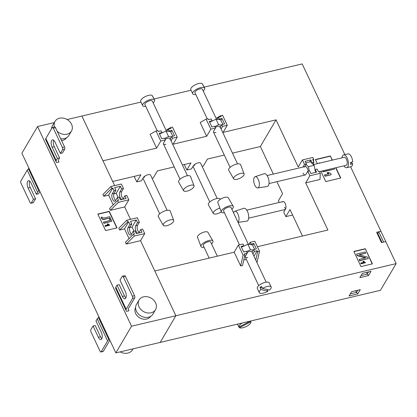 <?xml version="1.0" encoding="UTF-8"?>
<svg xmlns="http://www.w3.org/2000/svg" width="417" height="417" viewBox="0 0 417 417"><rect width="100%" height="100%" fill="white"/><g stroke="black" fill="none" stroke-linecap="round" stroke-linejoin="round"><path stroke-width="0.63" d="M382.05 242.465L377.797 233.426L378.777 231.758L380.919 231.253L385.782 241.579L383.635 242.089L378.777 231.758M112.689 181.468L140.925 174.786L136.766 181.875L141.41 180.775L143.25 177.647A4.113 1.559 -25.2 0 1 148.051 174.718A4.113 1.559 -25.2 0 1 150.547 175.051L167.149 210.33M143.526 177.261A4.113 1.559 154.8 0 0 144.756 177.095M182.411 164.97L190.991 162.943L186.826 170.027L191.476 168.927L193.316 165.799A4.113 1.559 -25.2 0 1 198.117 162.87A4.113 1.559 -25.2 0 1 200.608 163.203L217.215 198.487M193.592 165.413A4.113 1.559 154.8 0 0 194.822 165.247M282.34 202.13A4.113 1.845 76.7 0 1 283.013 201.573A4.113 1.845 76.7 0 1 285.186 203.491A4.113 1.845 76.7 0 1 285.582 209.016L283.742 212.144L285.848 216.621L292.598 215.021M247.797 257.461A4.113 1.559 -25.2 0 1 245.3 257.127A4.113 1.559 -25.2 0 1 245.446 256.22L247.286 253.093L244.492 253.755L244.946 254.719L242.532 265.525L240.677 265.963L234.192 252.191L238.357 245.107L243.007 244.008L243.851 245.795L241.453 247.286M266.171 282.158L251.899 251.832A4.113 1.559 154.8 0 0 249.402 251.498A4.113 1.559 154.8 0 0 246.979 252.447M165.111 139.273A4.113 1.559 -25.2 0 1 167.54 138.329A4.113 1.559 -25.2 0 1 170.032 138.663A4.113 1.559 -25.2 0 1 169.891 139.57M215.172 127.43A4.113 1.559 -25.2 0 1 217.601 126.487A4.113 1.559 -25.2 0 1 220.098 126.82A4.113 1.559 -25.2 0 1 219.952 127.722M303.065 173.065A4.113 1.845 -103.3 0 0 305.239 174.978A4.113 1.845 -103.3 0 0 305.911 174.421L307.746 171.298L309.607 170.855L310.873 173.54L316.592 172.19L315.33 169.5L315.049 169.98L315.528 172.44M304.53 167.097A4.113 1.845 76.7 0 1 305.202 166.539A4.113 1.845 76.7 0 1 307.376 168.458A4.113 1.845 76.7 0 1 308.137 171.205M140.55 240.677L144.715 233.593L142.609 229.115L140.748 229.553L142.009 232.238L136.291 233.593L135.025 230.909L133.169 231.346L134.43 234.036L133.43 234.271L125.402 242.272L126.247 244.06L140.55 240.677L175.87 315.732L160.191 342.409L380.476 290.289L396.15 263.612L131.527 326.224L37.561 126.533L21.882 153.211L115.848 352.897L160.191 342.409L175.87 315.732L154.806 270.972L234.192 252.191M302.487 236.032L290.013 209.532L285.848 216.621M279.197 202.474L278.4 200.78L282.559 193.697L276.909 181.682M273.328 174.077L260.364 146.529L232.477 153.128M224.299 155.061L207.442 159.049L203.277 166.138L202.12 166.409M174.233 166.904L157.376 170.897L153.211 177.981L152.054 178.252M320.908 171.272L325.745 181.557L340.762 178.002L335.925 167.723M332.344 160.118L330.394 155.968L315.377 159.523L317.327 163.667M372.428 263.872L365.297 248.72L353.856 251.43L360.981 266.578L372.428 263.872M396.15 263.612L385.782 241.579L381.492 242.595L376.629 232.269L380.919 231.253L350.588 166.79M344.859 154.618L302.184 63.926L204.148 87.122M191.069 90.218L154.082 98.97M141.003 102.061L81.904 116.046L102.963 160.8L156.604 148.113L160.769 141.024L156.036 130.969L150.125 134.342L156.604 148.113M209.647 122.275L212.044 120.784L211.205 118.991L208.417 119.653L207.963 118.689L206.102 119.126L200.186 122.494L206.665 136.265L173.055 144.219L177.22 137.136L172.57 138.236L171.726 136.442L170.204 139.028M302.945 167.071L304.509 164.407L302.403 159.935L298.238 167.019L276.044 119.851L223.116 132.377L227.281 125.288L222.631 126.387L221.792 124.6L220.27 127.185M309.852 175.771L320.298 173.3L319.995 179.472L305.692 182.86L309.852 175.771L307.746 171.298M257.393 246.702L327.887 230.022L305.692 182.86M256.757 262.157L257.122 262.069L259.536 251.269L257.68 251.706L255.798 260.119M243.763 260.031L246.374 259.41M259.536 251.269L254.808 241.214L250.158 242.313L248.954 244.362M221.114 128.973L222.631 126.387M206.665 136.265L210.83 129.181L215.48 128.082L213.645 131.209A4.113 1.559 154.8 0 0 213.499 132.111A4.113 1.559 154.8 0 0 215.996 132.444M171.048 140.821L172.57 138.236M160.769 141.024L165.419 139.924L163.579 143.052A4.113 1.559 154.8 0 0 163.433 143.954A4.113 1.559 154.8 0 0 165.93 144.287M260.364 146.529L276.044 119.851M372.188 263.925L365.297 248.72M365.151 248.97L353.944 251.623M332.109 160.17L330.394 155.968M340.522 178.059L335.685 167.775M330.248 156.219L315.466 159.716M368.565 275.559L359.84 277.623L362.337 273.375L371.062 271.311L368.565 275.559L367.294 274.063L368.565 271.9M349.06 295.966L351.557 291.712L360.283 289.648L357.786 293.902L349.06 295.966M378.042 233.009L377.088 233.233M361.065 275.533L367.294 274.063L366.507 272.384M350.29 293.876L356.514 292.4L357.786 293.902M355.727 290.727L356.514 292.4L357.786 290.237M365.287 262.773L360.997 263.789L360.747 263.257L360.893 263.007L361.143 263.539L365.287 262.773M364.088 262.465L363.009 261.662L363.155 261.412L364.239 262.215L360.893 263.007M365.787 253.14L365.24 251.972L356.655 254.005L357.322 255.423L365.975 257.805L359.199 259.405L359.746 260.573L368.331 258.54L367.664 257.133L358.99 254.745L365.787 253.14L359.412 254.86M368.331 258.54L359.6 260.823L359.199 259.405M365.407 257.935L357.176 255.673L356.655 254.005M331.041 174.796L325.036 176.219L324.509 175.104L324.655 174.853L325.182 175.969L331.041 174.796M328.789 174.092L327.157 172.914L327.303 172.664L328.935 173.842L324.655 174.853M322.763 170.834L323.118 171.58L334.413 169.125L322.972 171.83L322.529 170.892M318.932 163.287L319.062 162.969L319.135 163.24M365.433 262.522L363.66 261.292L363.155 261.412M331.187 174.546L330.77 173.654L328.46 172.388L327.303 172.664M334.559 168.875L334.21 168.129M320.412 162.938L319.062 162.969M304.509 164.407L306.365 163.97L305.103 161.285L310.827 159.93L312.088 162.614L313.949 162.177L312.828 164.079M306.365 163.97L304.801 166.633M305.833 162.833L310.41 161.749L311.807 163.094L312.088 162.614M309.649 161.932L310.827 159.93M320.298 173.3L319.453 171.512L318.452 171.747L317.191 169.062L315.33 169.5M313.949 162.177L312.682 159.492L313.688 159.252L313.579 161.395M313.506 162.927L313.422 164.59M313.688 159.252L312.844 157.464L302.403 159.935M311.807 163.094L314.137 165.335L315.049 169.98M306.083 164.449L308.413 166.691L309.247 170.939M308.413 166.691L314.137 165.335M220.885 120.305L221.985 118.428L224.581 123.938L221.792 124.6M215.48 128.082L214.64 126.288L211.846 126.95L209.256 121.441L212.044 120.784M221.985 118.428L219.196 119.09L218.915 119.57L220.64 119.783L222.793 124.36M227.281 125.288L222.553 115.233L220.692 115.676L216.089 118.298M219.196 119.09L218.357 117.297L221.146 116.64L220.692 115.676M210.83 129.181L206.102 119.126M217.153 119.351L218.357 117.297M211.763 121.258L216.048 119.21L218.915 119.57M214.771 126.57L218.638 124.719L221.51 125.079M218.638 124.719L216.048 119.21M170.819 132.153L171.924 130.276L174.514 135.78L171.726 136.442M165.419 139.924L164.574 138.136L161.786 138.793L159.195 133.284L161.984 132.627L161.139 130.834L158.351 131.496L157.897 130.531L156.036 130.969M171.924 130.276L169.135 130.933L168.854 131.412L170.574 131.626L172.727 136.208M159.586 134.118L161.984 132.627M177.22 137.136L172.487 127.081L170.626 127.519L166.023 130.14M169.135 130.933L168.291 129.145L171.079 128.483L170.626 127.519M167.087 131.193L168.291 129.145M161.702 133.106L165.982 131.058L168.854 131.412M164.705 138.418L168.577 136.562L171.444 136.922M168.577 136.562L165.982 131.058M247.286 253.093L246.442 251.305L243.653 251.962L241.057 246.457L243.851 245.795M252.686 245.321L253.791 243.445L256.382 248.954L253.593 249.611L254.438 251.404L252.916 253.989M250.158 242.313L251.003 244.101L253.791 243.445M251.003 244.101L250.721 244.581L247.849 244.226L243.57 246.275M254.594 249.376L252.441 244.795L250.721 244.581M252.071 252.196L253.593 249.611M238.357 245.107L243.09 255.157L244.946 254.719M253.984 256.257L257.226 250.742L257.68 251.706M257.226 250.742L254.438 251.404M243.09 255.157L240.677 265.963M253.312 250.091L250.445 249.736L246.572 251.587M247.849 244.226L250.445 249.736M284.597 207.218A4.113 1.845 -103.3 0 0 285.702 208.776M284.316 209.715L284.863 210.241M186.826 170.027L184.246 164.538M192.68 166.878L193.285 166.951M136.766 181.875L134.18 176.381M142.619 178.721L143.219 178.799M140.748 229.553L138.913 232.681A4.113 1.845 76.7 0 1 138.616 233.046M137.813 233.233A4.113 1.845 76.7 0 1 136.067 231.32A4.113 1.845 76.7 0 1 135.671 225.795L137.506 222.668L136.244 219.983L130.521 221.338L131.788 224.023L129.927 224.461L128.665 221.776L127.659 222.016L119.637 230.012L124.501 228.865L129.082 238.602M139.043 232.451A4.113 1.845 76.7 0 1 137.928 230.882A4.113 1.845 76.7 0 1 137.532 225.357L139.367 222.23L137.506 222.668M133.169 231.346L131.329 234.474A4.113 1.845 76.7 0 1 130.657 235.032A4.113 1.845 76.7 0 1 128.483 233.113A4.113 1.845 76.7 0 1 128.092 227.588L129.927 224.461M131.788 224.023L129.948 227.15A4.113 1.845 -103.3 0 0 130.344 232.676A4.113 1.845 -103.3 0 0 131.464 234.25M124.871 195.813L126.132 198.502L120.414 199.852L119.147 197.168L117.292 197.606L118.553 200.296L117.552 200.53L109.525 208.531L110.369 210.319L124.673 206.936L128.837 199.852L126.732 195.375L124.871 195.813L123.036 198.94A4.113 1.845 76.7 0 1 122.739 199.305M121.936 199.493A4.113 1.845 76.7 0 1 120.19 197.58A4.113 1.845 76.7 0 1 119.794 192.055L121.628 188.927L120.367 186.243L114.644 187.598L115.91 190.282L114.05 190.72L112.788 188.036L111.787 188.275L103.76 196.271L108.623 195.125L113.205 204.862M123.166 198.711A4.113 1.845 76.7 0 1 122.051 197.142A4.113 1.845 76.7 0 1 121.655 191.617L123.489 188.489L121.628 188.927M117.292 197.606L115.452 200.733A4.113 1.845 76.7 0 1 114.779 201.291A4.113 1.845 76.7 0 1 112.606 199.373A4.113 1.845 76.7 0 1 112.215 193.848L114.05 190.72M115.91 190.282L114.07 193.41A4.113 1.845 -103.3 0 0 114.466 198.935A4.113 1.845 -103.3 0 0 115.587 200.509M120.143 351.88A10.034 8.116 30.4 0 0 127.837 353.074A10.034 8.116 30.4 0 0 132.533 349.754L133.08 348.821M135.598 307.538A8.721 7.053 30.4 0 0 137.396 316.044A8.721 7.053 30.4 0 0 146.664 319.041A8.721 7.053 30.4 0 0 150.62 316.367M139.07 299.99L136.474 304.41A9.539 7.72 30.4 0 0 138.204 313.829A9.539 7.72 30.4 0 0 148.462 317.233A9.539 7.72 30.4 0 0 152.93 314.079L155.525 309.659A9.539 7.72 30.4 0 0 153.795 300.235A9.539 7.72 30.4 0 0 143.537 296.836A9.539 7.72 30.4 0 0 139.07 299.99A9.539 7.72 30.4 0 0 140.8 309.414A9.539 7.72 30.4 0 0 151.058 312.813A9.539 7.72 30.4 0 0 155.525 309.659M61.56 140.602A8.721 7.053 30.4 0 0 62.618 140.425A8.721 7.053 30.4 0 0 66.569 137.751M54.481 126.956A9.539 7.72 -149.6 0 1 55.023 121.373A9.539 7.72 -149.6 0 1 59.49 118.22A9.539 7.72 -149.6 0 1 69.748 121.618A9.539 7.72 -149.6 0 1 71.474 131.042L68.878 135.462A9.539 7.72 -149.6 0 1 64.411 138.616A9.539 7.72 -149.6 0 1 60.674 138.715M51.552 128.764A9.539 7.72 -149.6 0 1 52.427 125.793L55.023 121.373M71.474 131.042A9.539 7.72 -149.6 0 1 67.007 134.196A9.539 7.72 -149.6 0 1 57.129 131.183M128.217 309.2L128.952 310.759L126.497 311.343L126.017 310.352A4.936 1.871 154.8 0 0 126.017 310.352A4.936 1.871 154.8 0 1 126.189 309.263L132.559 298.426A1.647 0.74 -103.3 0 0 132.403 296.211L134.545 295.705A1.647 0.74 76.7 0 1 134.707 297.915L132.559 298.426M117.036 227.875L109.264 211.346L97.818 214.057L105.595 230.58L117.036 227.875M56.509 162.609L58.964 162.031L58.26 160.566A2.466 0.938 -25.2 0 1 58.349 160.019L59.574 157.939L57.426 158.444L56.201 160.529A4.936 1.871 154.8 0 0 56.029 161.614L56.509 162.609M58.229 160.467L58.964 162.031M124.673 206.936L130.516 219.347M123.489 188.489L121.383 184.012L110.943 186.482L102.916 194.484L103.76 196.271M67.132 119.538L81.904 116.046L114.639 185.607M54.319 122.572L37.561 126.533M139.367 222.23L137.261 217.752L126.82 220.223L118.793 228.224L119.637 230.012M131.527 326.224L115.848 352.897M116.802 227.927L109.113 211.596L97.912 214.249M109.535 225.331L105.246 226.348L104.995 225.816L105.141 225.566L105.392 226.097L109.535 225.331M108.342 225.024L107.258 224.221L107.404 223.971L108.488 224.773L105.141 225.566M103.984 223.105L111.85 221.239L103.838 223.356L103.484 222.037L103.838 223.356M110.203 220.447L109.15 218.211L105.11 219.17C103.614 219.832 102.363 219.54 101.347 218.299L101.195 217.179L101.347 218.299M111.85 221.239L109.702 216.678L104.161 217.987L102.306 217.627L102.196 217.158L101.195 217.179M101.498 218.049C102.509 219.29 103.765 219.582 105.256 218.92L109.15 218.211M109.301 217.961L110.442 220.39L103.484 222.037M109.681 225.081L107.914 223.851L107.404 223.971M122.457 276.163L124.605 275.658A1.647 0.74 76.7 0 1 125.475 276.424L123.328 276.935A1.647 0.74 -103.3 0 0 122.457 276.163A1.647 0.74 -103.3 0 0 122.191 276.388L119.987 280.141L125.298 291.431A4.936 2.215 76.7 0 1 124.964 298.739A4.936 2.215 76.7 0 1 122.358 296.435L117.047 285.145L115.822 287.224A4.936 1.871 154.8 0 0 115.65 288.314A4.936 1.871 154.8 0 0 115.65 288.319L126.012 310.342L115.65 288.314M117.047 285.145L119.194 284.634L124.506 295.929A4.936 2.215 76.7 0 0 125.887 297.847M128.952 310.759L128.248 309.299A2.466 0.938 -25.2 0 1 128.248 309.294A2.466 0.938 -25.2 0 1 128.337 308.752L134.707 297.915M123.328 276.935L132.403 296.211M125.475 276.424L134.545 295.705M37.587 192.206L27.22 170.172L20.85 181.009A1.647 0.74 -103.3 0 0 21.006 183.219L30.081 202.5A1.647 0.74 -103.3 0 0 30.952 203.267A1.647 0.74 -103.3 0 0 31.218 203.043L33.423 199.29L28.111 187.999A4.936 2.215 76.7 0 1 28.445 180.697A4.936 2.215 76.7 0 1 31.051 182.995L36.362 194.291L37.587 192.206A4.936 1.871 -25.2 0 1 38.849 190.856L39.396 190.423M36.362 194.291L38.51 193.785L39.735 191.7A2.466 0.938 154.8 0 1 39.891 191.476M27.22 170.172A4.936 1.871 -25.2 0 1 28.481 168.822L29.028 168.39M33.423 199.29L35.57 198.784L33.365 202.537A1.647 0.74 76.7 0 1 33.094 202.761L30.952 203.267M35.57 198.784L30.253 187.494A4.936 2.215 76.7 0 1 29.664 181.077M45.661 139.58L56.029 161.614A4.936 1.871 154.8 0 0 56.029 161.619L45.661 139.586A4.936 1.871 154.8 0 0 45.661 139.586A4.936 1.871 154.8 0 1 45.834 138.496L52.203 127.659A1.647 0.74 76.7 0 1 52.469 127.435A1.647 0.74 76.7 0 1 53.34 128.201L55.487 127.691A1.647 0.74 -103.3 0 0 54.617 126.924L52.469 127.435M62.414 147.482A1.647 0.74 76.7 0 1 62.571 149.693L60.366 153.44L62.514 152.935L64.718 149.182A1.647 0.74 -103.3 0 0 64.557 146.972L62.414 147.482L53.34 128.201M60.366 153.44L55.054 142.15A4.936 2.215 -103.3 0 0 52.448 139.846A4.936 2.215 -103.3 0 0 52.115 147.154L57.426 158.444M64.557 146.972L55.487 127.691M53.668 140.232A4.936 2.215 -103.3 0 0 54.257 146.643L59.574 157.939M109.88 340.209A2.466 0.938 154.8 0 0 109.723 340.428L103.353 351.265L101.206 351.776A1.647 0.74 76.7 0 1 100.935 352A1.647 0.74 76.7 0 1 100.07 351.234L90.995 331.953A1.647 0.74 76.7 0 1 90.838 329.743L93.043 325.99L98.355 337.28A4.936 2.215 -103.3 0 0 100.961 339.584A4.936 2.215 -103.3 0 0 101.295 332.281L95.983 320.986L97.208 318.906A4.936 1.871 -25.2 0 1 98.469 317.556L99.017 317.123M101.206 351.776L107.576 340.939A4.936 1.871 -25.2 0 1 108.837 339.589L109.384 339.157M93.043 325.99L95.191 325.484L100.502 336.774A4.936 2.215 -103.3 0 0 101.884 338.693M100.935 352L103.082 351.489A1.647 0.74 -103.3 0 0 103.353 351.265M110.943 186.482L111.787 188.275M108.623 195.125L112.788 188.036M117.552 200.53L118.397 202.323L110.369 210.319M128.837 199.852L118.397 202.323M113.862 193.884L116.202 193.326L120.367 186.243M116.202 193.326L118.126 197.413M126.82 220.223L127.659 222.016M124.501 228.865L128.665 221.776M133.43 234.271L134.274 236.058L126.247 244.06M144.715 233.593L134.274 236.058M129.739 227.625L132.08 227.067L136.244 219.983M132.08 227.067L134.003 231.148M211.534 243.846A6.578 2.497 154.8 0 0 212.899 240.963L207.947 232.373A5.76 2.184 154.8 0 0 204.486 231.967A5.76 2.184 154.8 0 0 197.533 237.273L200.999 246.567A6.578 2.497 154.8 0 0 204.09 247.349M212.899 240.963A6.578 2.497 154.8 0 0 208.943 240.5A6.578 2.497 154.8 0 0 200.999 246.567M242.241 322.998A6.578 2.497 154.8 0 0 238.889 327.064L237.914 324.994A6.578 2.497 154.8 0 0 237.966 325.135A6.578 2.497 154.8 0 0 238.039 325.265M239.087 326.959L239.431 327.699A6.578 2.497 154.8 0 0 246.572 326.355A6.578 2.497 154.8 0 0 250.898 321.736L250.565 321.027M209.157 258.113L203.261 245.587A4.113 1.559 -25.2 0 1 205.935 242.616A4.113 1.559 -25.2 0 1 210.705 242.084L217.335 256.179M250.325 321.085A6.578 2.497 154.8 0 1 250.356 321.1L238.889 327.064M239.431 327.699L250.898 321.736M221.302 211.899A5.76 2.184 -25.2 0 1 216.819 213.869A5.76 2.184 -25.2 0 1 213.358 213.462A5.76 2.184 -25.2 0 1 219.895 208.125M213.358 213.462L208.406 204.872A6.578 2.497 -25.2 0 1 210.314 201.531A6.578 2.497 -25.2 0 1 216.282 198.664A6.578 2.497 -25.2 0 1 220.306 199.274L220.332 199.342M170.183 219.879A5.76 2.184 -25.2 0 1 173.707 220.411A5.76 2.184 -25.2 0 1 166.753 225.717A5.76 2.184 -25.2 0 1 163.292 225.31A5.76 2.184 -25.2 0 1 164.96 222.386A5.76 2.184 -25.2 0 1 170.183 219.879M163.292 225.31L158.34 216.715A6.578 2.497 -25.2 0 1 160.248 213.379A6.578 2.497 -25.2 0 1 166.216 210.512A6.578 2.497 -25.2 0 1 170.24 211.117L173.707 220.411M258.232 179.362A5.76 2.585 -103.3 0 0 255.095 176.709A5.76 2.585 -103.3 0 0 254.803 185.2A5.76 2.585 -103.3 0 0 257.742 187.905A5.76 2.585 -103.3 0 0 258.232 179.362M257.742 187.905L267.214 186.508A6.578 2.955 -103.3 0 0 267.771 176.745A6.578 2.955 -103.3 0 0 264.19 173.712L255.095 176.709M343.905 165.836A6.578 2.955 -103.3 0 0 345.083 167.191A6.578 2.955 -103.3 0 0 346.715 167.702A6.578 2.955 -103.3 0 0 348.367 162.291A6.578 2.955 -103.3 0 0 345.318 155.411A6.578 2.955 -103.3 0 0 343.686 154.895A6.578 2.955 -103.3 0 0 342.008 157.829M350.838 162.338L352.678 163.808L350.53 164.314A6.578 2.955 -103.3 0 0 350.572 162.401L352.714 161.895A6.578 2.955 -103.3 0 0 349.608 154.394A6.578 2.955 -103.3 0 0 347.976 153.883L343.686 154.895M313.376 164.606L344.254 157.298A4.113 1.845 76.7 0 1 345.276 157.621A4.113 1.845 76.7 0 1 347.179 161.921A4.113 1.845 76.7 0 1 346.146 165.304L319.5 171.606M346.715 167.702L351.005 166.691A6.578 2.955 -103.3 0 0 352.678 163.808M240.578 173.441A5.76 2.184 154.8 0 0 235.355 175.948A5.76 2.184 154.8 0 0 233.687 178.872A5.76 2.184 154.8 0 0 237.148 179.274A5.76 2.184 154.8 0 0 244.101 173.967A5.76 2.184 154.8 0 0 240.578 173.441M244.101 173.967L240.635 164.679A6.578 2.497 154.8 0 0 236.611 164.074A6.578 2.497 154.8 0 0 230.643 166.936A6.578 2.497 154.8 0 0 228.735 170.277L233.687 178.872M203.235 90.984A6.578 2.497 154.8 0 0 204.638 88.175A6.578 2.497 154.8 0 0 197.006 89.019A6.578 2.497 154.8 0 0 192.732 93.778A6.578 2.497 154.8 0 0 195.792 94.487M203.72 86.246A6.578 2.497 154.8 0 0 203.668 86.105A6.578 2.497 154.8 0 0 203.173 85.61L202.203 83.546A6.578 2.497 154.8 0 0 195.067 84.886A6.578 2.497 154.8 0 0 190.736 89.504L191.705 91.573A6.578 2.497 154.8 0 0 191.757 91.709L192.732 93.778M207.259 118.855L194.963 92.725A4.113 1.559 -25.2 0 1 197.637 89.754A4.113 1.559 -25.2 0 1 202.407 89.222L216.548 119.272M202.553 84.281L203.595 85.98M190.517 185.284A5.76 2.184 154.8 0 0 185.294 187.791A5.76 2.184 154.8 0 0 183.621 190.715A5.76 2.184 154.8 0 0 187.087 191.122A5.76 2.184 154.8 0 0 194.035 185.815A5.76 2.184 154.8 0 0 190.517 185.284M194.035 185.815L190.574 176.521A6.578 2.497 154.8 0 0 186.545 175.917A6.578 2.497 154.8 0 0 180.577 178.784A6.578 2.497 154.8 0 0 178.669 182.12L183.621 190.715M153.175 102.832A6.578 2.497 154.8 0 0 154.577 100.017A6.578 2.497 154.8 0 0 146.946 100.862A6.578 2.497 154.8 0 0 142.666 105.621A6.578 2.497 154.8 0 0 145.731 106.335M153.654 98.089A6.578 2.497 154.8 0 0 153.602 97.953A6.578 2.497 154.8 0 0 153.112 97.453L152.137 95.389A6.578 2.497 154.8 0 0 145.001 96.734A6.578 2.497 154.8 0 0 140.67 101.352L141.644 103.416A6.578 2.497 154.8 0 0 141.697 103.557L142.666 105.621M157.193 130.698L144.902 104.568A4.113 1.559 -25.2 0 1 147.571 101.597A4.113 1.559 -25.2 0 1 152.341 101.065L166.482 131.12M152.486 96.124L153.529 97.823M224.424 212.753A6.578 2.497 -25.2 0 1 221.328 211.972L217.867 202.678A5.76 2.184 -25.2 0 1 224.815 197.371A5.76 2.184 -25.2 0 1 228.276 197.778L233.228 206.368A6.578 2.497 -25.2 0 1 231.862 209.251M221.328 211.972A6.578 2.497 -25.2 0 1 229.272 205.904A6.578 2.497 -25.2 0 1 233.228 206.368M267.943 291.165A6.578 2.497 -25.2 0 1 260.338 293.313A6.578 2.497 -25.2 0 1 259.27 292.604A6.578 2.497 -25.2 0 1 260.912 289.58L267.943 291.165L267.156 289.492M259.27 292.604L257.325 288.475A6.578 2.497 -25.2 0 1 260.906 284.102A6.578 2.497 -25.2 0 1 268.167 282.163A6.578 2.497 -25.2 0 1 269.231 282.872L271.175 287A6.578 2.497 -25.2 0 1 269.533 290.029L262.502 288.439L261.532 286.375A6.578 2.497 -25.2 0 0 259.942 287.516L260.912 289.58M262.502 288.439A6.578 2.497 -25.2 0 1 270.112 286.297A6.578 2.497 -25.2 0 1 271.175 287M248.35 244.289L231.034 207.489A4.113 1.559 154.8 0 0 230.366 207.046A4.113 1.559 154.8 0 0 225.832 208.26A4.113 1.559 154.8 0 0 223.59 210.992L239.514 244.831M262.319 288.053L259.942 287.516M233.577 212.889A5.76 2.585 76.7 0 1 234.766 211.304A5.76 2.585 76.7 0 1 237.898 213.957A5.76 2.585 76.7 0 1 237.982 222.251M234.766 211.304L243.856 208.307A6.578 2.955 76.7 0 1 247.443 211.341A6.578 2.955 76.7 0 1 246.885 221.104L238.055 222.407M115.822 287.224L126.189 309.263M122.358 296.435L124.506 295.929M38.849 190.856L28.481 168.822M31.218 203.043L33.365 202.537M28.111 187.999L30.253 187.494M56.201 160.529L45.834 138.496M62.571 149.693L64.718 149.182M52.115 147.154L54.257 146.643M98.469 317.556L108.837 339.589M97.208 318.906L107.576 340.939M98.355 337.28L100.502 336.774M114.07 193.41L112.215 193.848M121.655 191.617L119.794 192.055M129.948 227.15L128.092 227.588M137.532 225.357L135.671 225.795M237.966 325.135L237.492 324.118M209.772 201.99L192.998 166.341M159.706 213.832L142.932 178.184M267.109 175.552L305.202 166.539M269.001 183.553L305.239 174.978M230.101 167.394L213.499 132.111M237.544 163.891L220.098 126.82M203.668 86.105L204.638 88.175M180.035 179.237L163.433 143.954M187.478 175.734L170.032 138.663M153.602 97.953L154.577 100.017M245.3 257.127L258.728 285.661M248.673 218.148L285.306 209.48M246.781 210.147L283.013 201.573"/></g></svg>
